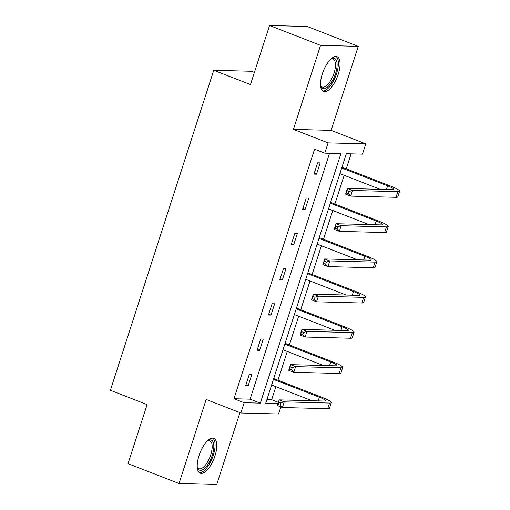 <?xml version="1.0" encoding="UTF-8"?>
<svg xmlns="http://www.w3.org/2000/svg" width="510" height="510" viewBox="0 0 510 510"><rect width="100%" height="100%" fill="white"/><g stroke="black" fill="none" stroke-linecap="round" stroke-linejoin="round"><path stroke-width="0.76" d="M199.053 455.558A18.672 7.561 -68.7 0 1 213.779 438.364A18.672 7.561 -68.7 0 1 214.952 455.978A18.672 7.561 -68.7 0 1 200.226 473.172A18.672 7.561 -68.7 0 1 199.053 455.558M322.333 73.873A18.672 7.561 -68.7 0 1 337.059 56.68A18.672 7.561 -68.7 0 1 338.232 74.294A18.672 7.561 -68.7 0 1 323.506 91.488A18.672 7.561 -68.7 0 1 322.333 73.873M280.844 406.891L278.549 413.986L240.847 412.985L206.167 399.483L179.029 483.499L128.029 463.647L147.109 404.589L110.389 390.297L213.754 70.265L250.474 84.558L269.548 25.5L307.256 26.501L358.256 46.353L320.548 45.352L293.416 129.368L328.096 142.87L365.797 143.871L362.476 154.141L346.328 153.714L265.716 403.282L277.944 403.601M269.548 25.5L320.548 45.352M179.029 483.499L216.737 484.5L239.949 412.635M293.416 129.368L331.117 130.369L358.256 46.353M331.117 130.369L365.797 143.871M266.902 399.611L271.671 399.738L275.891 386.676M277.976 380.211L287.27 351.447M289.355 344.977L298.65 316.213M300.741 309.748L310.029 280.978M312.12 274.514L321.408 245.75M323.499 239.279L332.788 210.515M334.879 204.051L344.167 175.281M346.258 168.816L351.09 153.841M271.671 399.738L278.352 402.339M254.401 72.407L251.455 71.266L213.754 70.265M263.268 339.042L260.725 338.971L257.072 350.262L259.622 350.332L263.268 339.042M286.027 268.572L283.483 268.509L279.837 279.799L282.381 279.869L286.027 268.572M308.792 198.109L306.242 198.039L302.596 209.336L305.139 209.4L308.792 198.109M240.847 412.985L244.169 402.709L260.317 403.136L340.922 153.574L324.774 153.147L314.574 149.175L233.969 398.737L250.117 399.164L329.543 153.274M320.172 162.875L317.622 162.811L313.975 174.101L316.519 174.171L320.172 162.875M297.406 233.344L294.863 233.274L291.216 244.564L293.76 244.634L297.406 233.344M274.648 303.807L272.104 303.737L268.458 315.033L271.001 315.097L274.648 303.807M251.889 374.27L249.345 374.206L245.692 385.496L248.242 385.566L251.889 374.27M324.774 153.147L328.096 142.87M233.969 398.737L244.169 402.709M250.117 399.164L260.317 403.136M314.236 173.279L316.519 174.171M302.857 208.513L305.139 209.4M291.478 243.748L293.76 244.634M280.098 278.976L282.381 279.869M268.719 314.211L271.001 315.097M257.34 349.446L259.622 350.332M245.96 384.674L248.242 385.566M349.127 191.524L347.087 190.734L346.36 192.99L348.4 193.787L349.127 191.524L352.531 190.466L350.708 196.108L345.608 194.125L347.431 188.477L352.531 190.466L397.825 191.664A17.958 2.365 17.9 0 0 399.611 191.224A17.958 2.365 17.9 0 0 390.169 185.908L341.987 167.152M341.719 167.975L387.619 185.844A11.972 1.575 -162.1 0 1 393.918 189.388A11.972 1.575 -162.1 0 1 392.725 189.675L347.431 188.477L347.087 190.734M339.896 173.623L380.301 189.35M348.4 193.787L350.708 196.108L396.002 197.306A17.958 2.365 17.9 0 0 397.787 196.873L399.611 191.224M345.608 194.125L346.36 192.99M337.747 226.759L335.707 225.968L334.981 228.225L337.021 229.016L337.747 226.759L341.152 225.694L339.328 231.342L334.228 229.36L336.052 223.712L341.152 225.694L386.446 226.893A17.958 2.365 17.9 0 0 388.231 226.459A17.958 2.365 17.9 0 0 378.79 221.142L330.608 202.387M330.34 203.209L376.24 221.072A11.972 1.575 -162.1 0 1 382.538 224.617A11.972 1.575 -162.1 0 1 381.346 224.91L336.052 223.712L335.707 225.968M328.517 208.851L368.921 224.578M337.021 229.016L339.328 231.342L384.623 232.541A17.958 2.365 17.9 0 0 386.408 232.107L388.231 226.459M334.228 229.36L334.981 228.225M326.368 261.993L324.328 261.197L323.601 263.453L325.641 264.25L326.368 261.993L329.772 260.929L327.949 266.577L322.849 264.588L324.672 258.946L329.772 260.929L375.067 262.127A17.958 2.365 17.9 0 0 376.852 261.694A17.958 2.365 17.9 0 0 367.41 256.377L319.228 237.615M318.96 238.438L364.86 256.307A11.972 1.575 -162.1 0 1 371.159 259.851A11.972 1.575 -162.1 0 1 369.967 260.145L324.672 258.946L324.328 261.197M317.137 244.086L357.542 259.813M325.641 264.25L327.949 266.577L373.243 267.776A17.958 2.365 17.9 0 0 375.028 267.336L376.852 261.694M322.849 264.588L323.601 263.453M330.748 59.173A16.161 6.547 -68.7 0 1 331.207 58.892A16.161 6.547 -68.7 0 1 336.938 67.409A16.161 6.547 -68.7 0 1 327.828 86.745A16.161 6.547 -68.7 0 1 320.694 85.897A16.161 6.547 -68.7 0 1 320.548 85.387M320.541 85.278A14.962 6.056 111.3 0 0 322.205 86.993A14.962 6.056 111.3 0 0 326.865 85.361A14.962 6.056 111.3 0 0 334.745 70.558A14.962 6.056 111.3 0 0 333.062 59.109A14.962 6.056 111.3 0 0 330.671 59.249M322.569 90.914A18.558 7.516 111.3 0 0 327.707 88.708A18.558 7.516 111.3 0 0 337.282 71.126A18.558 7.516 111.3 0 0 335.975 56.47M207.468 440.857A16.161 6.547 -68.7 0 1 207.927 440.583A16.161 6.547 -68.7 0 1 213.658 449.1A16.161 6.547 -68.7 0 1 204.542 468.429A16.161 6.547 -68.7 0 1 197.415 467.587A16.161 6.547 -68.7 0 1 197.262 467.071M197.255 466.962A14.962 6.056 111.3 0 0 198.919 468.684A14.962 6.056 111.3 0 0 203.586 467.045A14.962 6.056 111.3 0 0 211.465 452.242A14.962 6.056 111.3 0 0 209.776 440.793A14.962 6.056 111.3 0 0 207.391 440.933M199.289 472.598A18.558 7.516 111.3 0 0 204.421 470.398A18.558 7.516 111.3 0 0 214.002 452.81A18.558 7.516 111.3 0 0 212.695 438.154M314.989 297.222L312.949 296.431L312.216 298.688L314.256 299.485L314.989 297.222L318.393 296.163L316.563 301.805L311.463 299.823L313.293 294.174L318.393 296.163L363.687 297.362A17.958 2.365 17.9 0 0 365.472 296.922A17.958 2.365 17.9 0 0 356.031 291.605L307.849 272.85M307.581 273.672L353.481 291.541A11.972 1.575 -162.1 0 1 359.779 295.086A11.972 1.575 -162.1 0 1 358.587 295.373L313.293 294.174L312.949 296.431M305.758 279.321L346.162 295.048M314.256 299.485L316.563 301.805L361.864 303.004A17.958 2.365 17.9 0 0 363.649 302.57L365.472 296.922M311.463 299.823L312.216 298.688M303.609 332.456L301.569 331.666L300.836 333.922L302.876 334.713L303.609 332.456L307.007 331.392L305.184 337.04L300.084 335.057L301.907 329.409L307.007 331.392L352.308 332.59A17.958 2.365 17.9 0 0 354.093 332.157A17.958 2.365 17.9 0 0 344.652 326.84L296.469 308.085M296.202 308.907L342.102 326.77A11.972 1.575 -162.1 0 1 348.4 330.314A11.972 1.575 -162.1 0 1 347.208 330.608L301.907 329.409L301.569 331.666M294.378 314.549L334.783 330.276M302.876 334.713L305.184 337.04L350.485 338.238A17.958 2.365 17.9 0 0 352.27 337.805L354.093 332.157M300.084 335.057L300.836 333.922M292.23 367.691L290.19 366.894L289.457 369.151L291.497 369.948L292.23 367.691L295.628 366.626L293.805 372.274L288.705 370.286L290.528 364.644L295.628 366.626L340.929 367.825A17.958 2.365 17.9 0 0 342.714 367.391A17.958 2.365 17.9 0 0 333.272 362.075L285.09 343.313M284.822 344.135L330.722 362.004A11.972 1.575 -162.1 0 1 337.021 365.549A11.972 1.575 -162.1 0 1 335.829 365.842L290.528 364.644L290.19 366.894M282.999 349.783L323.404 365.511M291.497 369.948L293.805 372.274L339.105 373.473A17.958 2.365 17.9 0 0 340.89 373.033L342.714 367.391M288.705 370.286L289.457 369.151M280.851 402.919L278.811 402.129L278.077 404.385L280.117 405.182L280.851 402.919L284.248 401.861L282.425 407.503L277.325 405.52L279.148 399.872L284.248 401.861L329.549 403.059A17.958 2.365 17.9 0 0 331.334 402.619A17.958 2.365 17.9 0 0 321.893 397.303L273.711 378.547M273.443 379.37L319.343 397.239A11.972 1.575 -162.1 0 1 325.641 400.783A11.972 1.575 -162.1 0 1 324.449 401.07L279.148 399.872L278.811 402.129M271.62 385.018L312.024 400.745M280.117 405.182L282.425 407.503L327.726 408.708A17.958 2.365 17.9 0 0 329.511 408.268L331.334 402.619M277.325 405.52L278.077 404.385M387.619 185.844L386.433 189.51M397.825 191.664L396.002 197.306M376.24 221.072L375.054 224.744M386.446 226.893L384.623 232.541M364.86 256.307L363.675 259.979M375.067 262.127L373.243 267.776M353.481 291.541L352.295 295.207M363.687 297.362L361.864 303.004M342.102 326.77L340.916 330.442M352.308 332.59L350.485 338.238M330.722 362.004L329.536 365.676M340.929 367.825L339.105 373.473M319.343 397.239L318.157 400.905M329.549 403.059L327.726 408.708"/></g></svg>
